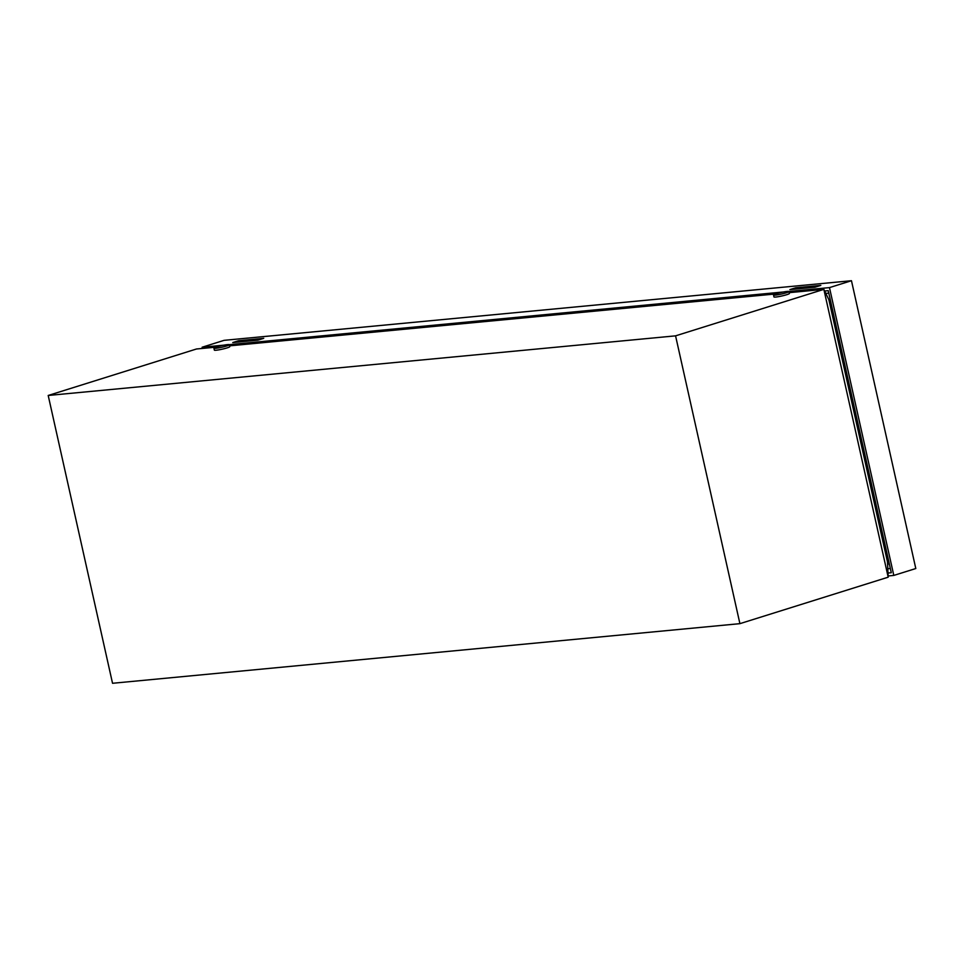 <?xml version="1.0" encoding="UTF-8"?>
<svg xmlns="http://www.w3.org/2000/svg" width="964" height="964" viewBox="0 0 964 964"><rect width="100%" height="100%" fill="white"/><g stroke="black" fill="none" stroke-linecap="round" stroke-linejoin="round"><path stroke-width="1.45" d="M787.106 291.429A7.905 0.807 167.4 0 1 788.962 291.55A7.905 0.807 167.4 0 1 784.009 293.442A7.905 0.807 167.4 0 1 775.381 295.105A7.905 0.807 167.4 0 1 773.526 294.996A7.905 0.807 167.4 0 1 778.49 293.104A7.905 0.807 167.4 0 1 787.106 291.429M788.962 291.55L789.396 293.466A7.905 0.807 167.4 0 1 784.431 295.358A7.905 0.807 167.4 0 1 775.815 297.033A7.905 0.807 167.4 0 1 773.959 296.912L773.526 294.996M227.492 344.618A7.905 0.807 167.4 0 1 229.348 344.738A7.905 0.807 167.4 0 1 224.395 346.63A7.905 0.807 167.4 0 1 215.767 348.293A7.905 0.807 167.4 0 1 213.924 348.185A7.905 0.807 167.4 0 1 218.876 346.293A7.905 0.807 167.4 0 1 227.492 344.618M229.348 344.738L229.781 346.654A7.905 0.807 167.4 0 1 224.817 348.546A7.905 0.807 167.4 0 1 216.201 350.221A7.905 0.807 167.4 0 1 214.345 350.101L213.924 348.185M739.906 623.66L675.571 335.846L48.2 395.469L112.535 683.283L739.906 623.66L888.193 577.183L823.859 289.369L789.215 292.658M48.2 395.469L196.487 348.992L215.984 347.148M887.555 564.097L889.326 563.928M888.856 561.831L887.446 561.723L888.193 577.183M828.787 293.128L825.811 293.405M830.1 298.985L828.895 299.792L823.859 289.369L675.571 335.846M775.586 293.96L229.601 345.847M887.446 561.723L828.895 299.792M890.338 568.495L887.784 568.736M788.889 291.465L829.474 287.609L893.809 575.424L888.133 575.966M202.38 348.438L202.115 347.233L223.889 345.16M229.275 344.654L783.503 291.972M824.654 291.007L828.245 290.67L891.29 572.724L887.989 573.038M829.474 287.609L851.465 280.717L915.8 568.531L893.809 575.424M814.954 287.224L820.822 285.392L795.722 287.778L789.865 289.61L814.954 287.224M257.858 340.172L263.714 338.34L238.626 340.726L232.758 342.557L257.858 340.172M202.115 347.233L224.094 340.34L851.465 280.717M238.903 341.979L238.626 340.726M795.999 289.031L795.722 287.778"/></g></svg>
